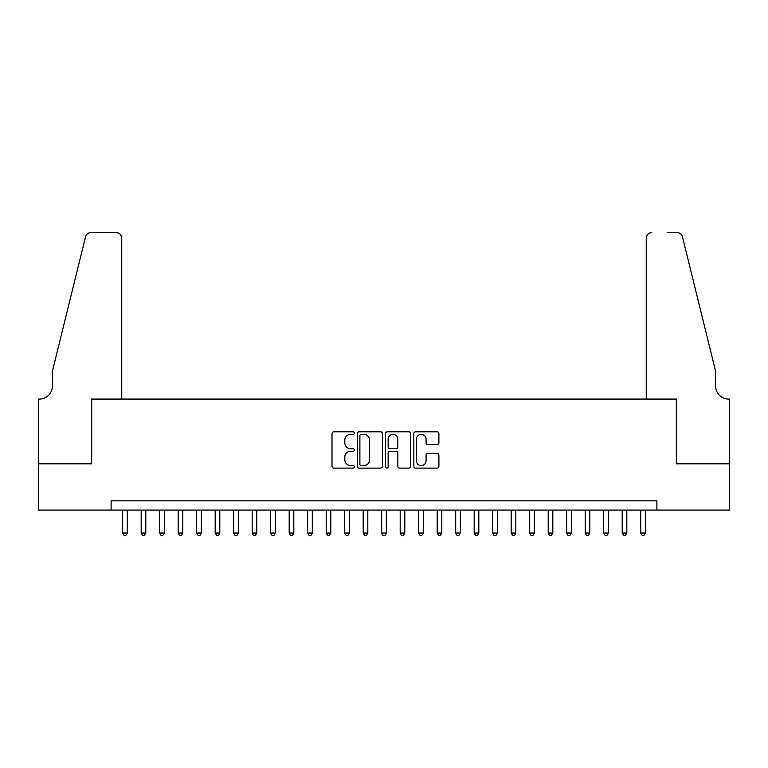 <?xml version="1.0" encoding="UTF-8"?>
<svg xmlns="http://www.w3.org/2000/svg" width="768" height="768" viewBox="0 0 768 768"><rect width="100%" height="100%" fill="white"/><g stroke="black" fill="none" stroke-linecap="round" stroke-linejoin="round"><path stroke-width="1.15" d="M354.403 433.066A1.267 1.267 0 0 0 353.126 431.798L333.83 431.798A1.814 1.814 0 0 0 332.016 433.613L332.016 466.301A1.814 1.814 0 0 0 333.83 468.115L353.126 468.115A1.267 1.267 0 0 0 354.403 466.848A1.267 1.267 0 0 0 353.126 465.571L350.63 465.571A5.808 5.808 0 0 1 344.822 459.763L344.822 457.037A5.808 5.808 0 0 1 350.63 451.229L353.126 451.229A1.267 1.267 0 0 0 354.403 449.952A1.267 1.267 0 0 0 353.126 448.685L350.63 448.685A5.808 5.808 0 0 1 344.822 442.877L344.822 440.15A5.808 5.808 0 0 1 350.63 434.342L353.126 434.342A1.267 1.267 0 0 0 354.403 433.066M437.069 444.595A1.814 1.814 0 0 0 438.893 442.781L438.893 433.613A1.814 1.814 0 0 0 437.069 431.798L415.642 431.798A1.814 1.814 0 0 0 413.827 433.613L413.827 466.301A1.814 1.814 0 0 0 415.642 468.115L437.069 468.115A1.814 1.814 0 0 0 438.893 466.301L438.893 455.222A1.814 1.814 0 0 0 437.069 453.408L427.901 453.408A1.814 1.814 0 0 0 426.086 455.222L426.086 460.714A4.858 4.858 0 0 1 421.229 465.571A4.858 4.858 0 0 1 416.371 460.714L416.371 439.2A4.858 4.858 0 0 1 421.229 434.342A4.858 4.858 0 0 1 426.086 439.2L426.086 442.781A1.814 1.814 0 0 0 427.901 444.595L437.069 444.595M111.11 510.086L38.496 510.086L38.496 463.834L91.68 463.834L91.68 399.082L676.32 399.082L676.32 463.834L729.504 463.834L729.504 510.086L656.89 510.086L656.89 500.832L111.11 500.832L111.11 510.086L656.89 510.086M382.406 433.613A1.814 1.814 0 0 0 380.592 431.798L359.165 431.798A1.814 1.814 0 0 0 357.35 433.613L357.35 466.301A1.814 1.814 0 0 0 359.165 468.115L380.592 468.115A1.814 1.814 0 0 0 382.406 466.301L382.406 433.613M387.408 431.798L408.835 431.798A1.814 1.814 0 0 1 410.65 433.613L410.65 466.301A1.814 1.814 0 0 1 408.835 468.115L399.667 468.115A1.814 1.814 0 0 1 397.843 466.301L397.843 453.043A1.814 1.814 0 0 0 396.029 451.229L389.952 451.229A1.814 1.814 0 0 0 388.128 453.043L388.128 466.848A1.267 1.267 0 0 1 386.861 468.115A1.267 1.267 0 0 1 385.594 466.848L385.594 433.613A1.814 1.814 0 0 1 387.408 431.798M361.162 434.342A1.267 1.267 0 0 0 359.894 435.61L359.894 464.304A1.267 1.267 0 0 0 361.162 465.571L363.802 465.571A5.808 5.808 0 0 0 369.61 459.763L369.61 440.15A5.808 5.808 0 0 0 363.802 434.342L361.162 434.342M397.843 439.286A4.858 4.858 0 0 0 392.986 434.429A4.858 4.858 0 0 0 388.128 439.286L388.128 446.87A1.814 1.814 0 0 0 389.952 448.685L396.029 448.685A1.814 1.814 0 0 0 397.843 446.87L397.843 439.286M122.669 510.086L122.669 533.03L127.296 533.03L127.296 510.086M127.296 533.03L125.914 535.43L124.061 535.43L122.669 533.03M121.747 399.082L121.747 238.118A5.549 5.549 0 0 0 116.198 232.57L90.941 232.57A5.549 5.549 0 0 0 85.555 236.794L52.368 371.328L52.368 386.131A12.95 12.95 0 0 1 39.418 399.082L38.4 399.082L38.4 463.834L91.402 463.834L91.402 399.082L121.747 399.082L121.747 238.118C121.392 234.768 119.549 232.925 116.198 232.57L100.838 232.57M85.555 236.794C86.966 233.75 86.966 233.75 85.555 236.794C86.966 233.75 86.966 233.75 85.555 236.794M52.368 386.131A12.95 12.95 0 0 1 39.418 399.082M646.253 399.082L646.253 238.118L646.253 399.082L676.598 399.082L676.598 463.834L729.6 463.834L729.6 399.082L728.582 399.082A12.95 12.95 0 0 1 715.632 386.131A12.95 12.95 0 0 0 728.582 399.082M705.456 330.077L682.445 236.794L715.632 371.328L715.632 386.131M667.162 232.57L677.059 232.57A5.549 5.549 0 0 1 682.445 236.794C681.034 233.75 681.034 233.75 682.445 236.794C681.034 233.75 681.034 233.75 682.445 236.794M651.802 232.57A5.549 5.549 0 0 0 646.253 238.118C646.608 234.768 648.451 232.925 651.802 232.57M141.178 510.086L141.178 533.03L145.795 533.03L145.795 510.086M145.795 533.03L144.413 535.43L142.56 535.43L141.178 533.03M159.677 510.086L159.677 533.03L164.304 533.03L164.304 510.086M164.304 533.03L162.912 535.43L161.059 535.43L159.677 533.03M178.176 510.086L178.176 533.03L182.803 533.03L182.803 510.086M182.803 533.03L181.411 535.43L179.558 535.43L178.176 533.03M196.675 510.086L196.675 533.03L201.302 533.03L201.302 510.086M201.302 533.03L199.91 535.43L198.067 535.43L196.675 533.03M215.174 510.086L215.174 533.03L219.802 533.03L219.802 510.086M219.802 533.03L218.419 535.43L216.566 535.43L215.174 533.03M233.683 510.086L233.683 533.03L238.301 533.03L238.301 510.086M238.301 533.03L236.918 535.43L235.066 535.43L233.683 533.03M252.182 510.086L252.182 533.03L256.81 533.03L256.81 510.086M256.81 533.03L255.418 535.43L253.565 535.43L252.182 533.03M270.682 510.086L270.682 533.03L275.309 533.03L275.309 510.086M275.309 533.03L273.917 535.43L272.064 535.43L270.682 533.03M289.181 510.086L289.181 533.03L293.808 533.03L293.808 510.086M293.808 533.03L292.416 535.43L290.573 535.43L289.181 533.03M307.68 510.086L307.68 533.03L312.307 533.03L312.307 510.086M312.307 533.03L310.925 535.43L309.072 535.43L307.68 533.03M326.189 510.086L326.189 533.03L330.806 533.03L330.806 510.086M330.806 533.03L329.424 535.43L327.571 535.43L326.189 533.03M344.688 510.086L344.688 533.03L349.315 533.03L349.315 510.086M349.315 533.03L347.923 535.43L346.07 535.43L344.688 533.03M363.187 510.086L363.187 533.03L367.814 533.03L367.814 510.086M367.814 533.03L366.422 535.43L364.57 535.43L363.187 533.03M381.686 510.086L381.686 533.03L386.314 533.03L386.314 510.086M386.314 533.03L384.922 535.43L383.078 535.43L381.686 533.03M400.186 510.086L400.186 533.03L404.813 533.03L404.813 510.086M404.813 533.03L403.43 535.43L401.578 535.43L400.186 533.03M418.685 510.086L418.685 533.03L423.312 533.03L423.312 510.086M423.312 533.03L421.93 535.43L420.077 535.43L418.685 533.03M437.194 510.086L437.194 533.03L441.811 533.03L441.811 510.086M441.811 533.03L440.429 535.43L438.576 535.43L437.194 533.03M455.693 510.086L455.693 533.03L460.32 533.03L460.32 510.086M460.32 533.03L458.928 535.43L457.075 535.43L455.693 533.03M474.192 510.086L474.192 533.03L478.819 533.03L478.819 510.086M478.819 533.03L477.427 535.43L475.584 535.43L474.192 533.03M492.691 510.086L492.691 533.03L497.318 533.03L497.318 510.086M497.318 533.03L495.936 535.43L494.083 535.43L492.691 533.03M511.19 510.086L511.19 533.03L515.818 533.03L515.818 510.086M515.818 533.03L514.435 535.43L512.582 535.43L511.19 533.03M529.699 510.086L529.699 533.03L534.317 533.03L534.317 510.086M534.317 533.03L532.934 535.43L531.082 535.43L529.699 533.03M548.198 510.086L548.198 533.03L552.826 533.03L552.826 510.086M552.826 533.03L551.434 535.43L549.581 535.43L548.198 533.03M566.698 510.086L566.698 533.03L571.325 533.03L571.325 510.086M571.325 533.03L569.933 535.43L568.09 535.43L566.698 533.03M585.197 510.086L585.197 533.03L589.824 533.03L589.824 510.086M589.824 533.03L588.442 535.43L586.589 535.43L585.197 533.03M603.696 510.086L603.696 533.03L608.323 533.03L608.323 510.086M608.323 533.03L606.941 535.43L605.088 535.43L603.696 533.03M622.205 510.086L622.205 533.03L626.822 533.03L626.822 510.086M626.822 533.03L625.44 535.43L623.587 535.43L622.205 533.03M640.704 510.086L640.704 533.03L645.331 533.03L645.331 510.086M645.331 533.03L643.939 535.43L642.086 535.43L640.704 533.03"/></g></svg>
